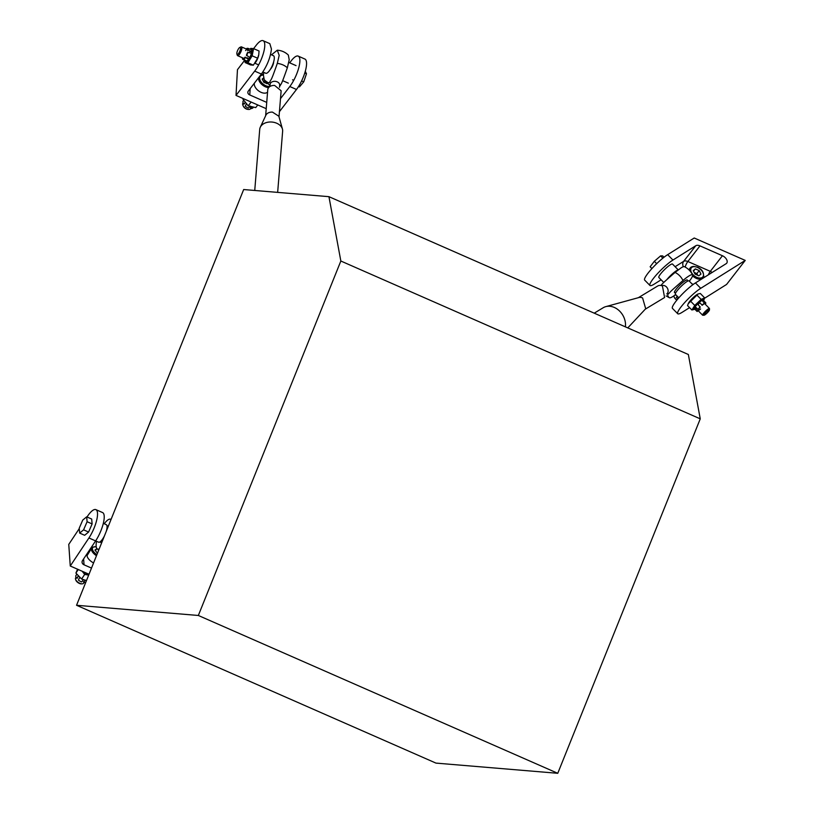 <?xml version="1.0" encoding="UTF-8"?>
<svg xmlns="http://www.w3.org/2000/svg" width="814" height="814" viewBox="0 0 814 814"><rect width="100%" height="100%" fill="white"/><g stroke="black" fill="none" stroke-linecap="round" stroke-linejoin="round"><path stroke-width="1.22" d="M627.777 327.9L645.695 308.73L642.602 297.944A6.705 5.342 -121.1 0 0 638.929 297.537L605.799 306.634A16.29 12.973 -121.1 0 0 603.154 307.763L594.22 313.166M645.278 309.178L664.59 297.507L662.423 285.968A6.705 5.342 -121.1 0 0 657.661 286.029L638.349 297.69M625.386 326.852A16.29 12.973 -121.1 0 0 614.723 307.631A16.29 12.973 -121.1 0 0 605.799 306.634M277.655 192.379L282.641 131.186A11.498 8.232 -175.3 0 0 282.438 129.05L278.836 116.209L272.466 112.118A6.705 4.803 -175.3 0 0 265.913 115.161L260.287 127.249A11.498 8.232 -175.3 0 0 259.727 129.314L254.741 190.466M279.009 116.829L281.135 90.781L274.644 85.439A6.705 4.803 -175.3 0 0 267.765 89.693L265.639 115.741M282.438 129.05A11.498 8.232 -175.3 0 0 271.52 122.019A11.498 8.232 -175.3 0 0 260.287 127.249M104.263 523.768A16.26 4.935 113.7 0 1 110.043 519.129A16.26 4.935 113.7 0 1 110.755 519.332A16.26 4.935 113.7 0 1 111.019 519.525M99.196 548.931A16.26 4.935 113.7 0 1 97.365 548.941A16.26 4.935 113.7 0 1 97.059 548.717A16.26 4.935 113.7 0 1 96.561 541.31M102.015 541.921A8.954 2.717 113.7 0 1 100.366 542.297A8.954 2.717 113.7 0 1 100.02 541.941A10.643 10.643 0 0 1 99.98 541.87M106.99 525.905A10.643 10.643 0 0 1 107.072 525.885A8.954 2.717 113.7 0 1 107.743 525.986A8.954 2.717 113.7 0 1 108.201 526.536M269.953 86.498L270.126 84.371A4.792 3.429 4.7 0 1 270.716 82.926A4.792 3.429 4.7 0 1 276.231 81.512A4.792 3.429 4.7 0 1 279.67 85.144L279.497 87.281M279.578 86.355L280.006 85.887C281.634 82.855 280.891 86.101 287.342 67.806L289.214 59.748L288.329 55.057A17.247 17.247 0 0 0 277.289 50.203L279.192 55.342L277.309 63.4A14.632 10.47 4.7 0 1 282.896 64.886A14.632 10.47 4.7 0 1 287.342 67.806M277.309 63.4C270.858 81.705 271.611 78.439 269.973 81.481C269.627 83.567 267.725 82.977 264.245 79.741L263.41 75.091L263.797 72.385M270.024 85.602L264.245 79.741M271.5 54.843L277.289 50.203M273.636 61.935A4.792 1.455 113.7 0 1 271.021 68.549A4.792 1.455 113.7 0 1 270.462 69.17M266.219 108.669L236.019 95.411L254.69 71.113A19.16 5.81 -66.3 0 0 264.754 46.093A19.16 5.81 -66.3 0 0 263.126 40.7L269.81 43.641L271.438 49.033C270.441 57.57 267.094 65.914 261.386 74.054L248.311 91.056A3.836 2.839 3.2 0 0 247.832 92.308A3.836 2.839 3.2 0 0 249.786 94.953L266.727 102.401M261.599 73.769L263.451 74.583M244.739 60.205L237.464 69.668L236.019 95.411M279.436 111.66L296.489 89.469L289.804 86.528L280.494 98.636M289.804 86.528A19.16 5.81 -66.3 0 0 299.857 61.508A19.16 5.81 -66.3 0 0 298.229 56.115A19.16 5.81 -66.3 0 0 291.249 60.785L289.682 62.831M255.087 63.105A7.133 2.157 -66.3 0 0 255.209 62.943A7.133 2.157 -66.3 0 0 257.682 58.435A7.133 2.157 -66.3 0 0 258.74 54.914L259.066 51.017L253.592 48.616L256.135 45.37A19.16 5.81 -66.3 0 1 263.126 40.7M298.229 56.115L304.914 59.056A19.16 5.81 113.7 0 1 306.542 64.448A19.16 5.81 113.7 0 1 296.489 89.469M92.043 547.364L91.483 547.11M91.494 568.08L84.025 564.804A3.836 3.164 176 0 1 82.061 562.26A3.836 3.164 176 0 1 82.54 560.531L95.614 540.913A19.16 5.81 113.7 0 0 104.202 516.086A19.16 5.81 113.7 0 0 102.564 512.555L95.879 509.625A19.16 5.81 -66.3 0 0 87.434 516.351L87.006 516.992M89.021 574.246L70.258 566.005L88.919 537.973A19.16 5.81 -66.3 0 0 97.507 513.156A19.16 5.81 -66.3 0 0 95.879 509.625M79.263 528.622L68.763 544.383L70.258 566.005M305.291 71.306L306.481 73.769L303.724 81.858L299.46 86.895L298.545 86.498M303.724 81.858L301.607 80.932M306.481 73.769L304.772 73.016M237.281 55.21A4.792 1.455 -66.3 0 0 237.291 55.24A4.792 1.455 -66.3 0 0 237.607 55.657A4.792 1.455 -66.3 0 0 238.94 54.976A4.792 1.455 -66.3 0 0 241.453 50.295A4.792 1.455 -66.3 0 0 241.463 46.886A4.792 1.455 -66.3 0 0 240.934 46.927L239.825 47.426A3.836 1.16 113.7 0 1 240.384 49.573A3.836 1.16 113.7 0 1 238.227 53.866A3.836 1.16 113.7 0 1 236.905 54.08A3.836 1.16 113.7 0 1 236.894 54.06A3.836 1.16 113.7 0 1 239.174 47.934A3.836 1.16 113.7 0 1 239.825 47.426M258.801 54.569L257.621 58.211L253.368 65.171L250.559 64.937L245.085 62.536L247.904 62.77L252.147 55.81L253.592 48.616L250.773 48.382L250.02 49.227M249.389 57.346L249.277 58.282L249.389 57.346L246.439 55.016A4.792 1.455 -66.3 0 0 246.907 53.968A4.792 1.455 -66.3 0 0 247.283 52.91L247.924 52.31L251.027 53.266L251.557 52.615L251.027 53.266M251.007 49.644L248.036 48.352L247.517 49.634A4.792 1.455 -66.3 0 1 247.639 49.868A4.792 1.455 -66.3 0 1 247.721 50.733L248.362 50.122L250.539 51.079L251.557 52.615A6.136 1.862 113.7 0 1 250.681 55.474A6.136 1.862 113.7 0 1 249.277 58.282L247.456 58.75L245.156 57.122A4.792 1.455 -66.3 0 1 244.108 58.12L243.59 59.402L246.459 60.969L242.735 59.33L243.223 58.12M246.805 49.227L247.181 48.28L247.934 48.606M246.662 49.562A4.792 1.455 -66.3 0 0 245.614 50.56M246.439 60.775L245.838 60.724M257.621 58.211L252.147 55.81M253.368 65.171L247.904 62.77M245.156 60.389L245.085 62.536M246.571 55.688A6.136 1.862 -66.3 0 0 247.334 53.999A6.136 1.862 -66.3 0 0 247.924 52.31M251.2 49.695L251.058 49.634A6.136 1.862 113.7 0 1 251.2 49.695A6.136 1.862 113.7 0 1 251.557 52.615M248.036 48.352A6.136 1.862 113.7 0 1 248.362 50.122M246.245 48.982A6.136 1.862 113.7 0 1 247.181 48.28M249.277 58.282A6.136 1.862 113.7 0 1 246.459 60.969A6.136 1.862 113.7 0 1 246.266 60.918A6.136 1.862 113.7 0 1 246.215 60.897M242.735 59.33A6.136 1.862 113.7 0 1 242.399 57.753M245.279 57.794A6.136 1.862 113.7 0 1 243.59 59.402M250.152 49.278A7.133 2.157 113.7 0 1 250.997 55.494A7.133 2.157 113.7 0 1 247.364 61.284A7.133 2.157 113.7 0 1 245.258 60.44M105.942 524.562A9.585 2.91 113.7 0 1 106.237 524.633A9.585 2.91 113.7 0 1 106.217 531.481M104.467 535.826A9.585 2.91 113.7 0 1 98.83 542.246A9.585 2.91 113.7 0 1 98.535 542.175A9.585 2.91 113.7 0 1 98.28 542.012M661.121 279.802L654.303 284.076A19.16 3.307 135.5 0 1 649.959 285.48A19.16 3.307 135.5 0 1 653.377 278.49A19.16 3.307 135.5 0 1 672.954 260.042L695.766 245.736A5.749 3.49 37.8 0 1 699.979 245.879L722.435 255.738A5.749 3.49 -142.2 0 1 726.729 263.156A5.749 3.49 -142.2 0 1 726.149 263.675L695.441 282.926A19.16 3.307 -44.5 0 0 675.854 301.384A19.16 3.307 -44.5 0 0 672.445 308.374L677.736 313.756A19.16 3.307 135.5 0 0 682.081 312.352L689.57 307.651M704.558 298.26L726.576 284.452L745.237 260.409L694.22 238.003L667.673 254.65A19.16 3.307 135.5 0 0 648.086 273.107A19.16 3.307 135.5 0 0 644.668 280.097L649.959 285.48M745.237 260.409L700.732 288.319A19.16 3.307 135.5 0 0 681.145 306.766A19.16 3.307 135.5 0 0 677.736 313.756M661.874 285.734A4.792 3.816 58.9 0 1 667.042 287.627A4.792 3.816 58.9 0 1 667.348 293.366A4.792 3.816 58.9 0 1 666.808 293.905M675.64 294.587A16.26 2.798 -44.5 0 1 672.669 296.652A16.26 2.798 -44.5 0 1 669.434 297.751A16.26 2.798 -44.5 0 1 669.362 297.71C667.429 296.021 667.236 294.637 668.803 293.559C671.235 291.036 668.762 292.887 682.987 280.504A16.26 2.798 -44.5 0 1 689.122 275.865A16.26 2.798 -44.5 0 1 692.592 275.01A16.26 2.798 -44.5 0 1 689.316 281.156M692.592 275.01A17.247 17.247 0 0 0 684.411 266.687A16.26 2.798 135.5 0 0 681.186 267.786L675.05 272.425A14.632 11.661 58.9 0 1 679.609 275.712A14.632 11.661 58.9 0 1 682.987 280.504M675.05 272.425C660.826 284.819 663.308 282.946 660.866 285.48M669.362 297.71A14.632 11.661 58.9 0 1 668.304 297.151A17.247 17.247 0 0 0 669.434 297.751M675.732 292.796A10.643 10.643 0 0 1 674.664 292.613A8.954 1.547 -44.5 0 1 676.261 289.051A8.954 1.547 -44.5 0 1 685.429 280.535A8.954 1.547 -44.5 0 1 687.362 280.138A10.643 10.643 0 0 1 687.525 281.217M669.128 277.594A7.387 1.272 -44.5 0 1 675.376 272.11A7.387 1.272 -44.5 0 1 675.518 272.029M678.204 269.851L672.517 264.062A9.585 1.648 135.5 0 0 667.083 267.246A9.585 1.648 135.5 0 0 659.859 274.928A9.585 1.648 135.5 0 0 658.852 277.482L663.746 282.468M677.96 270.034A9.585 1.648 135.5 0 0 666.819 279.65M692.826 284.737L689.051 280.891A9.585 1.648 135.5 0 0 683.607 284.076A9.585 1.648 135.5 0 0 676.393 291.758A9.585 1.648 135.5 0 0 675.376 294.312L678.825 297.822M651.912 268.579L650.142 266.768L654.334 261.294L660.622 255.871L662.708 255.922L664.021 257.244M654.334 261.294L656.684 263.675M660.622 255.871L662.871 258.16M709.452 309.951L709.482 308.638A4.792 0.824 135.5 0 0 709.442 308.486A4.792 0.824 135.5 0 0 709.381 308.445A4.792 0.824 135.5 0 0 706.969 309.859A4.792 0.824 135.5 0 0 702.604 315.191A4.792 0.824 135.5 0 0 702.757 315.242L704.069 315.242A3.836 0.661 -44.5 0 1 704.659 313.766A3.836 0.661 -44.5 0 1 707.447 310.928A3.836 0.661 -44.5 0 1 709.37 309.798A3.836 0.661 -44.5 0 1 709.452 309.951A3.836 0.661 -44.5 0 1 705.921 314.092A3.836 0.661 -44.5 0 1 704.069 315.242M697.903 294.068A7.133 1.231 135.5 0 0 697.669 294.169A7.133 1.231 135.5 0 0 692.592 298.168A7.133 1.231 135.5 0 0 688.502 303.174A7.133 1.231 135.5 0 0 688.4 303.398M691.869 309.992L687.545 305.586L688.217 303.744L698.137 293.946L700.335 293.488L704.659 297.893L701.149 299.389L694.749 305.443L691.869 309.992L694.301 309.412M704.853 303.856A4.792 0.824 135.5 0 0 704.71 303.724L705.545 302.767L702.451 300.193A6.136 1.058 -44.5 0 1 703.123 300.132A6.136 1.058 -44.5 0 1 703.174 300.244M697.089 310.755A6.136 1.058 -44.5 0 0 696.967 311.314A6.136 1.058 135.5 0 0 697.018 311.426A6.136 1.058 135.5 0 0 697.242 311.487L698.056 310.561A4.792 0.824 135.5 0 1 697.934 310.399A4.792 0.824 135.5 0 1 697.924 310.327A4.792 0.824 135.5 0 1 697.985 310.073L697.089 310.755L694.78 307.448L696.245 307.631L697.964 309.381L698.86 308.699A4.792 0.824 135.5 0 1 700.233 307.122L698.453 305.097L698.493 303.215L700.396 303.266L702.167 305.291A4.792 0.824 135.5 0 1 703.642 304.171L704.476 303.215L702.309 300.681M698.453 305.097L698.076 304.151M694.484 308.791A6.136 1.058 -44.5 0 1 694.373 308.73A6.136 1.058 -44.5 0 1 694.322 308.618A6.136 1.058 -44.5 0 1 694.78 307.448L695.41 307.204M699.145 310.073A4.792 0.824 135.5 0 0 700.61 308.964M705.036 303.998L705.697 303.49A6.136 1.058 135.5 0 0 705.819 302.94A6.136 1.058 135.5 0 0 705.769 302.828A6.136 1.058 135.5 0 0 705.545 302.767M703.805 300.081L704.659 297.893M690.425 301.027L694.749 305.443M696.815 294.983L701.149 299.389M694.78 307.448A6.136 1.058 -44.5 0 1 698.493 303.215A6.136 1.058 -44.5 0 1 702.451 300.193M702.116 305.016A6.136 1.058 -44.5 0 1 704.476 303.215M697.964 309.381A6.136 1.058 -44.5 0 1 700.172 306.847M694.81 309.178A7.133 1.231 -44.5 0 1 694.535 309.31A7.133 1.231 -44.5 0 1 693.599 309.3A7.133 1.231 -44.5 0 1 698.453 303.012A7.133 1.231 -44.5 0 1 703.896 299.562A7.133 1.231 -44.5 0 1 703.703 300.315A7.133 1.231 -44.5 0 1 703.561 300.58M273.178 55.637A9.585 2.91 113.7 0 1 273.473 55.708A9.585 2.91 113.7 0 1 272.487 65.191A9.585 2.91 113.7 0 1 266.066 73.331A9.585 2.91 113.7 0 1 265.771 73.26A9.585 2.91 113.7 0 1 265.517 73.087M96.215 546.733L92.247 547.191L87.037 555.647A8.14 3.887 33.7 0 0 93.569 562.932M97.456 553.255L94.943 550.061L96.724 548.748L97.415 549.053M76.078 577.248L75.621 577.92A4.792 2.289 33.7 0 0 75.427 578.744A4.792 2.289 33.7 0 0 75.58 579.385A4.792 2.289 33.7 0 0 82.265 583.841A4.792 2.289 33.7 0 0 83.598 583.231L84.046 582.559M96.724 548.748L95.411 550.732M75.773 579.822A3.958 1.893 33.7 0 0 75.875 580.199A3.958 1.893 33.7 0 0 81.41 583.882A3.958 1.893 33.7 0 0 81.787 583.831M254.334 83.221L254.273 83.74A8.14 4.894 37.5 0 0 259.422 91.453A8.14 4.894 37.5 0 0 267.572 92.114M268.274 83.832L263.97 82.509L262.179 79.09L263.492 78.002M243.111 102.768L243.05 102.849A4.792 2.88 37.5 0 0 242.664 103.938A4.792 2.88 37.5 0 0 243.02 105.555A4.792 2.88 37.5 0 0 248.036 109.412A4.792 2.88 37.5 0 0 250.641 108.689L250.702 108.608M263.553 78.286L262.484 79.67M266.127 81.654L263.146 80.932M266.605 83.669L265.781 82.092M243.172 105.851A3.958 2.381 37.5 0 0 243.274 106.115A3.958 2.381 37.5 0 0 247.425 109.31A3.958 2.381 37.5 0 0 247.71 109.341M691.91 283.801A8.14 4.945 37.8 0 0 693.355 284.351M695.014 274.104L693.243 270.655L695.339 268.905L699.206 270.604L700.966 274.053L698.87 275.804L695.014 274.104M673.789 295.93A4.792 2.91 37.8 0 0 674.124 296.947A4.792 2.91 37.8 0 0 676.994 299.959M695.339 268.905L693.538 271.225M699.206 270.604L696.865 273.606L694.149 272.415M697.74 275.305L696.865 273.606M674.267 297.232A3.958 2.411 37.8 0 0 674.379 297.486A3.958 2.411 37.8 0 0 676.912 300.061M251.78 107.041L250.58 108.608A6.136 3.683 -142.5 0 0 251.923 108.445A6.136 3.683 37.5 0 0 252.94 107.855L253.337 107.336M250.58 108.608L250.325 107.57M246.642 103.632L245.248 106.085A6.136 3.683 37.5 0 0 248.301 108.079L250.325 106.034M244.556 103.805L243.661 104.09L245.523 102.218M243.671 100.448L242.969 101.353A6.136 3.683 37.5 0 0 243.661 104.09M243.427 98.667L242.969 99.257L243.244 98.586M251.129 102.045L248.189 105.861L242.969 99.257M257.763 104.955L255.738 107.601L248.189 105.861M677.248 296.225L676.302 297.446A6.136 3.724 37.8 0 0 678.001 298.758M675.62 295.146L675.02 295.055M88.858 574.643A7.133 3.398 -146.3 0 1 83.445 571.794M82.163 571.235L84.666 574.43L88.675 575.091M85.134 579.975L83.771 582.539L83.404 581.644M79.792 577.279L78.409 580.046A6.136 2.93 33.7 0 0 81.532 581.939L83.557 579.558M77.503 578.072L76.679 578.245L78.571 576.007M76.77 574.308L75.722 575.895A6.136 2.93 33.7 0 0 76.679 578.245M76.435 574.816L76.618 574.104M78.276 569.525L75.906 573.087L77.574 569.139M84.666 574.43L81.614 579.019L75.906 573.087M86.437 580.667L81.614 579.019M83.771 582.539A6.136 2.93 -146.3 0 0 85.022 582.488A6.136 2.93 33.7 0 0 85.857 582.122M79.65 533.089L83.588 529.843L87.098 521.723L86.681 516.839L82.743 520.085L79.223 528.205L79.65 533.089L84.656 535.286L88.594 532.041L92.114 523.921L91.697 519.047L86.681 516.839M83.588 529.843L88.594 532.041M87.098 521.723L92.114 523.921M328.937 196.673L688.349 354.497L700.254 418.844L557.763 773.3L435.958 763.105L76.547 605.28L243.671 189.54L328.937 196.673L340.842 261.019L198.341 615.476L76.547 605.28M557.763 773.3L198.341 615.476M700.254 418.844L340.842 261.019M249.786 94.953L250.142 88.675M261.386 74.054L254.69 71.113M83.618 558.923L84.025 564.804M88.919 537.973L95.614 540.913M250.539 51.079L249.491 52.065M247.253 57.652L247.456 58.75M703.53 277.228L704.12 277.482M685.164 267.073A5.749 1.74 113.7 0 1 687.861 261.498A5.749 3.49 37.8 0 0 683.648 261.365L695.766 245.736M683.302 266.748A5.749 4.457 -122.1 0 1 683.648 261.365L675.121 266.707M667.673 254.65L672.954 260.042M700.732 288.319L695.441 282.926M708.343 274.837A5.749 1.74 113.7 0 1 710.307 271.357L722.435 255.738M699.979 245.879L687.861 261.498L710.307 271.357A5.749 3.49 37.8 0 1 712.148 272.456M703.113 301.831L703.825 301.017M695.37 309.005L696.642 308.038M91.636 547.842A8.14 3.887 33.7 0 0 91.31 549.236A8.14 3.887 33.7 0 0 96.469 555.728M96.886 554.68A7.326 3.5 -146.3 0 1 92.42 548.982A7.326 3.5 -146.3 0 1 96.245 546.886M258.608 77.656A8.14 4.894 37.5 0 0 258.547 78.185A8.14 4.894 37.5 0 0 265.344 86.772A8.14 4.894 37.5 0 0 268.661 87.597M263.41 75.081A8.14 4.894 37.5 0 0 260.317 75.437M269.963 86.355A7.326 4.406 -142.5 0 1 265.771 85.704A7.326 4.406 -142.5 0 1 259.758 79.192A7.326 4.406 -142.5 0 1 263.4 75.122M692.592 275.834A8.14 4.945 37.8 0 0 696.367 278.388A8.14 4.945 37.8 0 0 703.143 277.859A8.14 4.945 37.8 0 0 703.815 275.987M695.197 266.717A8.14 4.945 37.8 0 0 690.282 267.877A8.14 4.945 37.8 0 0 689.611 269.749A8.14 4.945 37.8 0 0 689.631 270.553M697.415 267.389A7.326 4.457 -142.2 0 1 703.5 275.163A7.326 4.457 -142.2 0 1 696.794 277.32A7.326 4.457 -142.2 0 1 690.71 269.546A7.326 4.457 -142.2 0 1 697.415 267.389M77.9 576.424L78.439 576.312M111.142 519.22A17.247 17.247 0 0 0 110.043 519.129M97.059 548.707A17.247 17.247 0 0 0 98.718 550.132M247.548 49.552L241.463 46.886M293.752 80.311L292.572 79.792M258.649 64.896L254.965 63.278M243.976 58.455L237.607 55.657M236.905 54.08L237.291 55.24M103.327 523.351L106.237 524.633M95.625 540.893L98.535 542.175M666.137 295.909L668.304 297.151M697.974 310.48L702.604 315.191M704.812 303.775L709.442 308.486M688.502 303.174L688.217 303.754M705.769 302.828L703.123 300.132M697.018 311.426L694.373 308.73M703.703 300.315L703.978 299.735M270.563 54.436L273.473 55.708M262.861 71.978L265.771 73.26M288.828 62.454L296.042 65.619M282.641 80.657L288.339 83.16M81.41 583.882L82.265 583.841M75.875 580.199L75.58 579.385M263.431 74.857L260.388 75.346M247.425 109.31L248.036 109.412M243.274 106.115L243.02 105.555M702.777 278.327L703.143 277.859C704.436 272.985 702.502 269.414 697.354 267.155L693.141 266.382L690.282 267.877L688.827 269.739M674.379 297.486L674.124 296.947"/></g></svg>
